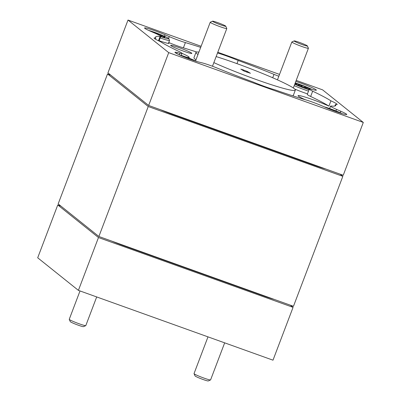 <?xml version="1.0" encoding="UTF-8"?>
<svg xmlns="http://www.w3.org/2000/svg" width="401" height="401" viewBox="0 0 401 401"><rect width="100%" height="100%" fill="white"/><g stroke="black" fill="none" stroke-linecap="round" stroke-linejoin="round"><path stroke-width="0.6" d="M340.113 174.154L342.835 176.33L293.462 306.294L98.877 236.49L58.165 203.903L107.538 73.939L110.656 75.057M342.835 176.33L148.245 106.521L107.538 73.939M98.877 236.49L148.245 106.521M325.572 168.936A19.839 1.534 -159.2 0 1 314.374 165.352L173.232 114.721A19.839 1.534 -159.2 0 1 160.069 109.563M207.482 126.571L207.337 126.952M280.038 152.601L279.893 152.981M280.56 152.786L280.414 153.167M274.364 299.442A19.839 1.534 -159.2 0 1 263.918 296.058L123.819 245.798A19.839 1.534 -159.2 0 1 111.739 241.101M206.961 126.385L206.816 126.766M280.434 152.741L280.289 153.127M207.357 126.526L207.212 126.906M217.793 22.646A7.088 0.546 20.8 0 0 212.56 21.183A7.088 0.546 20.8 0 0 220.51 24.817A7.088 0.546 20.8 0 0 225.768 26.2A7.088 0.546 20.8 0 0 217.793 22.646M225.768 26.2L226.796 28.471A8.857 0.687 -159.2 0 1 226.806 28.531A8.857 0.687 -159.2 0 1 220.219 26.742A8.857 0.687 -159.2 0 1 210.244 22.24A8.857 0.687 -159.2 0 1 210.289 22.2L212.56 21.183M299.402 42.386A7.088 0.546 20.8 0 0 294.169 40.922A7.088 0.546 20.8 0 0 302.113 44.561A7.088 0.546 20.8 0 0 307.377 45.94A7.088 0.546 20.8 0 0 299.402 42.386M307.377 45.94L308.404 48.21A8.857 0.687 -159.2 0 1 308.409 48.27A8.857 0.687 -159.2 0 1 301.828 46.481A8.857 0.687 -159.2 0 1 291.848 41.98A8.857 0.687 -159.2 0 1 291.893 41.94L294.169 40.922M85.759 325.637L83.488 326.65A7.088 0.546 -159.2 0 1 80.516 325.958A7.088 0.546 -159.2 0 1 73.884 323.487A7.088 0.546 -159.2 0 1 70.28 321.632L69.253 319.366A8.857 0.687 20.8 0 0 73.754 321.682A8.857 0.687 20.8 0 0 82.05 324.77A8.857 0.687 20.8 0 0 85.759 325.637A8.857 0.687 20.8 0 0 85.804 325.597L96.691 296.935M80.015 290.951L69.248 319.306A8.857 0.687 20.8 0 0 69.253 319.366M210.545 379.937L208.269 380.95A7.088 0.546 -159.2 0 1 205.302 380.258A7.088 0.546 -159.2 0 1 198.665 377.787A7.088 0.546 -159.2 0 1 195.066 375.932L194.039 373.667A8.857 0.687 20.8 0 0 198.54 375.983A8.857 0.687 20.8 0 0 206.831 379.07A8.857 0.687 20.8 0 0 210.545 379.937A8.857 0.687 20.8 0 0 210.59 379.897L224.665 342.845M207.989 336.86L194.029 373.607A8.857 0.687 20.8 0 0 194.039 373.667M170.876 45.654A11.338 0.877 20.8 0 0 181.778 50.516A11.338 0.877 20.8 0 0 191.798 53.453A11.338 0.877 20.8 0 0 191.633 53.102A11.338 0.877 20.8 0 0 179.909 47.94A11.338 0.877 20.8 0 0 170.666 45.428A11.338 0.877 20.8 0 0 170.876 45.654M198.896 52.115A53.143 4.115 20.8 0 0 195.974 52.376L193.969 57.659A53.143 4.115 20.8 0 0 195.001 59.077A53.143 4.115 20.8 0 0 195.979 59.789M213.848 62.626A53.143 4.115 20.8 0 0 266.079 82.962A53.143 4.115 20.8 0 0 295.331 90.115A53.143 4.115 20.8 0 0 294.299 88.696A53.143 4.115 20.8 0 0 216.149 56.576M195.974 52.376A53.143 4.115 20.8 0 0 197.006 53.794A53.143 4.115 20.8 0 0 197.989 54.506M200.695 47.368A96.365 7.464 20.8 0 0 185.397 42.581A14.17 1.098 -159.2 0 1 169.282 36.611L165.067 34.772A14.17 1.098 20.8 0 0 151.678 29.664A14.17 1.098 20.8 0 0 144.56 27.985A14.17 1.098 20.8 0 0 144.836 28.366A14.17 1.098 20.8 0 0 150.555 31.263L154.776 33.103A14.17 1.098 -159.2 0 1 160.495 36A14.17 1.098 -159.2 0 1 160.771 36.381A14.17 1.098 -159.2 0 1 160.104 36.461A96.365 7.464 20.8 0 0 155.573 37.027A96.365 7.464 20.8 0 0 155.844 38.025L155.413 39.153M155.844 38.025A19.839 1.534 -159.2 0 0 154.139 38.025A19.839 1.534 -159.2 0 0 154.525 38.551A19.839 1.534 -159.2 0 0 160.375 41.654A96.365 7.464 20.8 0 0 178.635 51.298A14.17 1.098 -159.2 0 1 181.753 53.017A14.17 1.098 -159.2 0 1 182.029 53.393A14.17 1.098 -159.2 0 1 179.874 53.188L177.117 52.521A14.17 1.098 20.8 0 0 174.961 52.315A14.17 1.098 20.8 0 0 175.237 52.696A14.17 1.098 20.8 0 0 185.748 57.574A14.17 1.098 20.8 0 0 199.297 62.175L202.059 62.842A14.17 1.098 -159.2 0 1 217.317 68.13A96.365 7.464 20.8 0 0 253.136 82.02A19.839 1.534 -159.2 0 0 274.805 89.794A96.365 7.464 20.8 0 0 305.913 99.909A14.17 1.098 -159.2 0 1 322.028 105.879L326.244 107.719A14.17 1.098 20.8 0 0 339.632 112.826A14.17 1.098 20.8 0 0 346.745 114.506A14.17 1.098 20.8 0 0 346.469 114.125A14.17 1.098 20.8 0 0 340.755 111.227L336.534 109.388A14.17 1.098 -159.2 0 1 330.539 106.115A14.17 1.098 -159.2 0 1 331.206 106.029A96.365 7.464 20.8 0 0 335.737 105.463A96.365 7.464 20.8 0 0 335.467 104.466L334.87 106.029M168.631 42.847A14.17 1.098 -159.2 0 1 168.776 42.957A14.17 1.098 -159.2 0 1 169.052 43.333A14.17 1.098 -159.2 0 1 159.132 40.691M250.44 73.293L247.262 71.423L240.811 69.112L244.049 71.067L250.44 73.293M186.28 57.127A19.839 1.534 20.8 0 0 189.222 57.398A19.839 1.534 20.8 0 0 188.841 56.867A19.839 1.534 20.8 0 0 182.034 53.338M305.236 99.709A19.839 1.534 20.8 0 1 298.454 96.19A19.839 1.534 20.8 0 1 298.073 95.659A19.839 1.534 20.8 0 1 309.256 98.42A19.839 1.534 20.8 0 1 328.925 106.12L330.93 100.836A19.839 1.534 -159.2 0 1 336.785 103.939A19.839 1.534 -159.2 0 1 337.171 104.466A19.839 1.534 -159.2 0 1 335.467 104.466M330.93 100.836A96.365 7.464 20.8 0 0 312.67 91.192A14.17 1.098 -159.2 0 1 309.281 89.097A14.17 1.098 -159.2 0 1 311.437 89.303L314.194 89.969A14.17 1.098 20.8 0 0 316.349 90.175A14.17 1.098 20.8 0 0 316.073 89.794A14.17 1.098 20.8 0 0 295.818 81.413M307.472 93.859A14.17 1.098 -159.2 0 1 294.705 89.042M196.796 61.483A12.246 0.947 20.8 0 0 189.142 58.205A12.246 0.947 20.8 0 0 179.041 54.736M193.558 60.441A8.18 0.632 20.8 0 0 192.33 59.874A8.18 0.632 20.8 0 0 188.665 58.361A8.18 0.632 20.8 0 0 184.741 56.927A8.18 0.632 20.8 0 0 182.154 56.11M342.088 113.603A12.246 0.947 20.8 0 0 334.429 110.325A12.246 0.947 20.8 0 0 324.183 106.821M338.85 112.561A8.18 0.632 20.8 0 0 337.622 111.999A8.18 0.632 20.8 0 0 333.958 110.481A8.18 0.632 20.8 0 0 330.033 109.047A8.18 0.632 20.8 0 0 327.447 108.23M312.033 89.443A12.246 0.947 20.8 0 0 304.033 85.999A12.246 0.947 20.8 0 0 295.251 82.912M294.745 84.235A12.246 0.947 20.8 0 0 301.166 86.927A12.246 0.947 20.8 0 0 309.041 89.729M308.509 91.117A13.604 1.053 -159.2 0 1 300.524 88.245A13.604 1.053 -159.2 0 1 294.219 85.634M309.888 89.007A8.18 0.632 20.8 0 0 307.226 87.669A8.18 0.632 20.8 0 0 303.557 86.15A8.18 0.632 20.8 0 0 299.632 84.721A8.18 0.632 20.8 0 0 295.021 83.508M306.86 88.631L307.226 87.669L303.041 87.212L299.632 84.721L297.868 85.207M160.691 36.586A12.246 0.947 20.8 0 0 168.746 38.606A12.246 0.947 20.8 0 0 158.741 33.874A12.246 0.947 20.8 0 0 148.646 30.411M160.736 36.24A8.18 0.632 20.8 0 0 164.901 37.288A8.18 0.632 20.8 0 0 164.916 37.283A8.18 0.632 20.8 0 0 161.934 35.544A8.18 0.632 20.8 0 0 158.265 34.03A8.18 0.632 20.8 0 0 154.345 32.596A8.18 0.632 20.8 0 0 151.708 31.764M168.746 38.606L169.538 40.351A13.604 1.053 -159.2 0 1 169.543 40.441A13.604 1.053 -159.2 0 1 160.169 37.955M161.568 36.511L161.934 35.544L159.854 35.569M154.24 32.867L154.345 32.596M294.976 83.639A8.18 0.632 20.8 0 0 297.973 85.258A8.18 0.632 20.8 0 0 305.567 88.205A8.18 0.632 20.8 0 0 309.201 89.298M299.226 85.799L299.632 84.721M128.004 20.05L168.716 52.636L148.646 105.468L107.939 72.882L128.004 20.05L201.112 46.275M296.209 80.39L322.594 89.854L363.301 122.44L168.716 52.636M279.532 74.406L217.788 52.26M217.512 52.987A19.839 1.534 -159.2 0 1 238.174 60.471L236.971 63.639M278.83 76.245A14.17 1.098 -159.2 0 1 273.993 74.36A96.365 7.464 20.8 0 0 238.174 60.471M363.301 122.44L343.236 175.272L148.646 105.468M292.58 95.759A53.143 4.115 20.8 0 0 293.326 95.398L295.331 90.115M196.726 52.015A96.365 7.464 20.8 0 0 183.392 47.864A14.17 1.098 -159.2 0 1 168.751 42.526M328.925 106.12A96.365 7.464 20.8 0 0 310.665 96.476A14.17 1.098 -159.2 0 1 307.271 94.38L309.281 89.097M78.406 290.374L98.476 237.542L57.764 204.961L37.699 257.793L78.406 290.374L272.996 360.183L293.061 307.351L290.344 305.176M98.476 237.542L293.061 307.351M57.764 204.961L60.887 206.079M313.667 165.097L313.813 164.716M263.918 296.058L264.043 295.738M123.939 245.477L123.819 245.798M173.708 114.455L173.563 114.836M158.47 40.762L160.104 36.461M179.262 54.802L179.874 53.188M246.926 72.31L247.262 71.423M243.166 70.556L243.437 69.844M242.379 70.095L242.585 69.553M340.188 112.716L340.755 111.227M164.5 36.265L165.067 34.772M176.706 53.594L177.117 52.521M272.7 77.759L273.993 74.36M310.665 96.476L312.67 91.192M335.948 110.927L336.534 109.388M168.595 38.426L169.282 36.611M183.392 47.864L185.397 42.581M210.244 22.24L195.558 60.897M226.806 28.531L212.475 66.245M291.848 41.98L277.457 79.864M308.409 48.27L293.321 87.984M159.007 41.017L160.771 36.381M181.267 55.403L182.029 53.393M169.543 40.441L168.41 43.423M329.617 108.546L330.539 106.115"/></g></svg>

